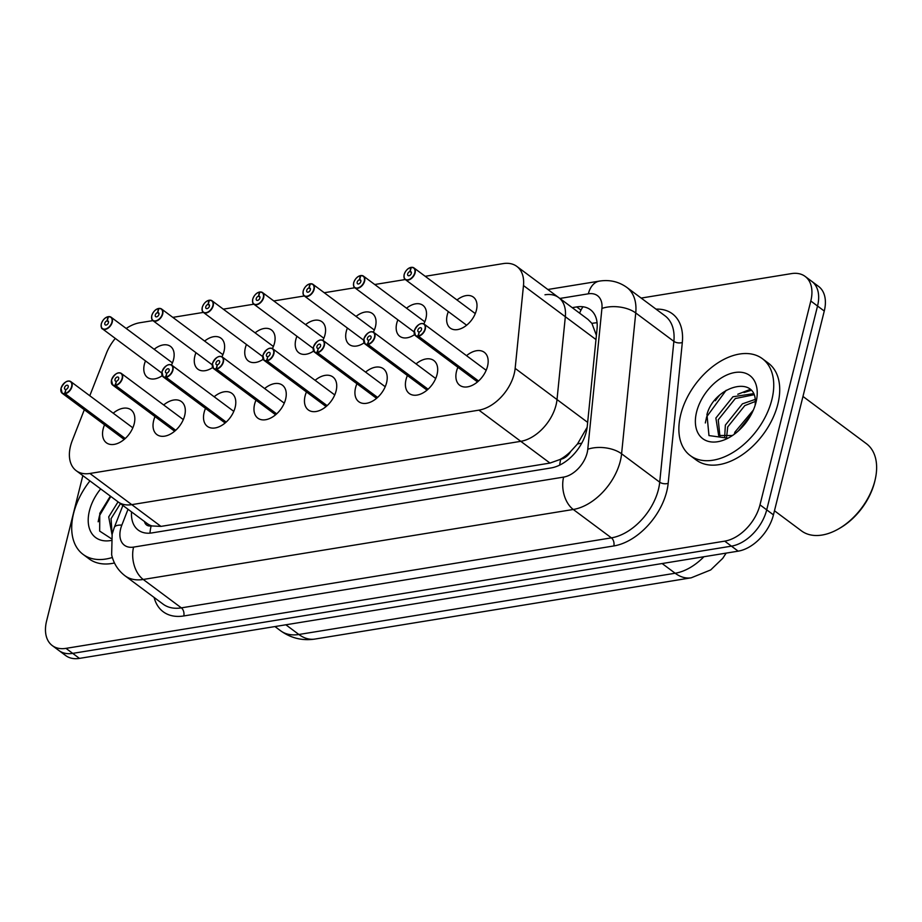 <?xml version="1.0" encoding="UTF-8"?>
<svg xmlns="http://www.w3.org/2000/svg" width="922" height="922" viewBox="0 0 922 922"><rect width="100%" height="100%" fill="white"/><g stroke="black" fill="none" stroke-linecap="round" stroke-linejoin="round"><path stroke-width="1.38" d="M144.5 521.552A12.078 7.687 -53.3 0 0 151.15 525.909L160.97 526.393L549.985 463.075L560.749 459.237A12.078 7.687 -53.3 0 0 570.753 451.388L577.472 443.989L587.153 427.278M151.634 525.828A36.235 23.05 126.7 0 1 147.209 523.569L118.062 501.856A36.235 23.05 -53.3 0 0 131.765 504.645L520.78 441.327A36.235 23.05 -53.3 0 0 557.015 399.56L565.336 316.73A36.235 23.05 -53.3 0 0 558.686 297.576A36.235 23.05 -53.3 0 0 544.983 294.786M570.753 451.388A36.235 23.05 126.7 0 1 560.276 459.317M596.396 335.377L591.912 323.392L587.994 319.404L516.827 266.4A36.235 23.05 -53.3 0 0 503.124 263.611L425.203 276.3M457.012 299.984A19.327 12.297 126.7 0 1 473.366 297.103A19.327 12.297 126.7 0 1 476.397 310.23A19.327 12.297 126.7 0 1 465.011 326.423A19.327 12.297 126.7 0 1 450.27 328.105A19.327 12.297 126.7 0 1 447.239 314.978A19.327 12.297 126.7 0 1 448.346 311.613M414.566 334.617A19.327 12.297 126.7 0 1 399.802 336.323A19.327 12.297 126.7 0 1 396.76 323.196A19.327 12.297 126.7 0 1 397.878 319.83M406.533 308.202A19.327 12.297 126.7 0 1 422.887 305.32A19.327 12.297 126.7 0 1 425.918 318.447A19.327 12.297 126.7 0 1 423.843 323.91M364.098 342.834A19.327 12.297 126.7 0 1 349.323 344.54A19.327 12.297 126.7 0 1 346.292 331.413A19.327 12.297 126.7 0 1 347.398 328.048M356.053 316.419A19.327 12.297 126.7 0 1 372.407 313.538A19.327 12.297 126.7 0 1 375.45 326.665A19.327 12.297 126.7 0 1 373.375 332.127M313.618 351.052A19.327 12.297 126.7 0 1 298.843 352.757A19.327 12.297 126.7 0 1 295.812 339.63A19.327 12.297 126.7 0 1 296.919 336.265M305.585 324.636A19.327 12.297 126.7 0 1 321.939 321.755A19.327 12.297 126.7 0 1 324.97 334.882A19.327 12.297 126.7 0 1 322.896 340.345M263.15 359.269A19.327 12.297 126.7 0 1 248.375 360.975A19.327 12.297 126.7 0 1 245.344 347.848A19.327 12.297 126.7 0 1 246.451 344.471M255.106 332.854A19.327 12.297 126.7 0 1 271.46 329.972A19.327 12.297 126.7 0 1 274.491 343.099A19.327 12.297 126.7 0 1 272.416 348.562M212.671 367.486A19.327 12.297 126.7 0 1 197.896 369.192A19.327 12.297 126.7 0 1 194.865 356.065A19.327 12.297 126.7 0 1 195.971 352.688M204.626 341.071A19.327 12.297 126.7 0 1 220.98 338.19A19.327 12.297 126.7 0 1 224.023 351.317A19.327 12.297 126.7 0 1 221.948 356.779M162.191 375.703A19.327 12.297 126.7 0 1 147.428 377.398A19.327 12.297 126.7 0 1 144.385 364.271A19.327 12.297 126.7 0 1 145.503 360.905M154.158 349.288A19.327 12.297 126.7 0 1 170.512 346.407A19.327 12.297 126.7 0 1 173.543 359.534A19.327 12.297 126.7 0 1 171.469 364.997M466.532 355.673A20.561 13.081 126.7 0 1 484.304 352.308A20.561 13.081 126.7 0 1 487.531 366.276A20.561 13.081 126.7 0 1 475.418 383.506A20.561 13.081 126.7 0 1 459.744 385.292A20.561 13.081 126.7 0 1 456.517 371.324A20.561 13.081 126.7 0 1 457.877 367.302M416.064 363.89A20.561 13.081 126.7 0 1 433.824 360.525A20.561 13.081 126.7 0 1 437.051 374.493A20.561 13.081 126.7 0 1 424.95 391.723A20.561 13.081 126.7 0 1 409.264 393.498A20.561 13.081 126.7 0 1 406.037 379.541A20.561 13.081 126.7 0 1 407.397 375.519M365.585 372.108A20.561 13.081 126.7 0 1 383.345 368.742A20.561 13.081 126.7 0 1 386.583 382.711A20.561 13.081 126.7 0 1 374.47 399.929A20.561 13.081 126.7 0 1 358.796 401.715A20.561 13.081 126.7 0 1 355.558 387.759A20.561 13.081 126.7 0 1 356.929 383.736M315.105 380.325A20.561 13.081 126.7 0 1 332.877 376.96A20.561 13.081 126.7 0 1 336.104 390.916A20.561 13.081 126.7 0 1 323.991 408.146A20.561 13.081 126.7 0 1 308.317 409.933A20.561 13.081 126.7 0 1 305.09 395.976A20.561 13.081 126.7 0 1 306.45 391.954M264.637 388.542A20.561 13.081 126.7 0 1 282.397 385.177A20.561 13.081 126.7 0 1 285.624 399.134A20.561 13.081 126.7 0 1 273.523 416.364A20.561 13.081 126.7 0 1 257.837 418.15A20.561 13.081 126.7 0 1 254.61 404.182A20.561 13.081 126.7 0 1 255.982 400.171M214.158 396.76A20.561 13.081 126.7 0 1 231.929 393.394A20.561 13.081 126.7 0 1 235.156 407.351A20.561 13.081 126.7 0 1 223.043 424.581A20.561 13.081 126.7 0 1 207.369 426.367A20.561 13.081 126.7 0 1 204.142 412.399A20.561 13.081 126.7 0 1 205.502 408.377M163.678 404.977A20.561 13.081 126.7 0 1 181.45 401.612A20.561 13.081 126.7 0 1 184.677 415.568A20.561 13.081 126.7 0 1 172.564 432.798A20.561 13.081 126.7 0 1 156.89 434.585A20.561 13.081 126.7 0 1 153.663 420.616A20.561 13.081 126.7 0 1 155.023 416.594M113.21 413.194A20.561 13.081 126.7 0 1 130.97 409.817A20.561 13.081 126.7 0 1 134.197 423.786A20.561 13.081 126.7 0 1 122.096 441.016A20.561 13.081 126.7 0 1 106.41 442.802A20.561 13.081 126.7 0 1 103.183 428.834A20.561 13.081 126.7 0 1 104.555 424.812M84.317 409.748L72.308 440.474A36.235 23.05 -53.3 0 0 70.51 446.075A36.235 23.05 -53.3 0 0 76.203 470.681A36.235 23.05 -53.3 0 0 89.907 473.47L478.921 410.152A36.235 23.05 -53.3 0 0 515.156 368.385L523.477 285.555A36.235 23.05 -53.3 0 0 516.827 266.4M112.023 534.668L108.715 516.873L118.051 501.856A36.235 23.05 -53.3 0 0 131.765 504.645L520.78 441.327A36.235 23.05 -53.3 0 0 557.015 399.56L565.336 316.73A36.235 23.05 -53.3 0 0 558.686 297.576M115.296 338.409A36.235 23.05 -53.3 0 0 106.33 353.449L89.791 395.757M152.902 320.625L139.81 322.746A36.235 23.05 -53.3 0 0 126.199 328.463M405.288 279.539L374.724 284.518M354.809 287.756L324.244 292.735M304.329 295.974L273.776 300.941M253.861 304.191L223.297 309.158M203.382 312.408L172.817 317.375M641.159 298.071L791.422 273.615A36.235 23.05 126.7 0 1 805.125 276.404A36.235 23.05 126.7 0 1 810.807 301.01L759.993 504.841L766.712 509.854A36.235 23.05 126.7 0 1 731.446 546.147L72.711 653.375A36.235 23.05 126.7 0 1 59.008 650.586A36.235 23.05 126.7 0 0 72.711 653.375L731.446 546.147A36.235 23.05 126.7 0 0 766.712 509.854L817.537 306.023L766.712 509.854L773.443 514.868A36.235 23.05 126.7 0 1 738.165 551.16L79.442 658.389A36.235 23.05 126.7 0 1 65.739 655.6L52.277 645.584A36.235 23.05 126.7 0 1 46.596 620.967L82.83 475.625M805.125 276.404L811.844 281.406A36.235 23.05 126.7 0 1 817.537 306.023A36.235 23.05 126.7 0 0 811.844 281.406L818.575 286.419A36.235 23.05 126.7 0 1 824.268 311.037L773.443 514.868M131.546 511.894A36.235 23.05 -53.3 0 0 138.277 530.115A36.235 23.05 -53.3 0 0 151.98 532.904L551.033 467.95A36.235 23.05 -53.3 0 0 587.279 426.183L597.053 328.854A36.235 23.05 -53.3 0 0 590.403 309.7A36.235 23.05 -53.3 0 0 576.699 306.922L572.205 307.648M759.993 504.841A36.235 23.05 126.7 0 1 724.715 541.145L65.981 648.362A36.235 23.05 126.7 0 1 52.277 645.584M65.854 381.927A7.249 4.61 126.7 0 1 70.844 381.639A7.249 4.61 126.7 0 1 71.985 386.56A7.249 4.61 126.7 0 1 65.174 393.775L125.231 438.515M65.174 393.775L65.07 393.452A7.007 4.46 -53.3 0 0 71.651 386.479A7.007 4.46 -53.3 0 0 67.905 381.189A7.007 4.46 -53.3 0 0 61.083 388.208A7.007 4.46 -53.3 0 0 64.609 393.533L65.888 389.58M65.762 389.476A2.42 1.533 126.7 0 1 64.932 389.28A2.42 1.533 126.7 0 1 64.552 387.643A2.42 1.533 126.7 0 1 65.969 385.615A2.42 1.533 126.7 0 1 67.813 385.408A2.42 1.533 126.7 0 1 68.193 387.044A2.42 1.533 126.7 0 1 65.923 389.453L65.07 393.452M64.609 393.533L124.977 438.745M108.047 316.695L107.943 316.822A7.007 4.46 -53.3 0 0 101.362 323.795A7.007 4.46 -53.3 0 0 105.108 329.096A7.007 4.46 -53.3 0 0 111.931 322.078A7.007 4.46 -53.3 0 0 108.404 316.742L108.612 316.638A7.249 4.61 126.7 0 1 111.124 317.237A7.249 4.61 126.7 0 1 112.254 322.158A7.249 4.61 126.7 0 1 107.989 328.232A7.249 4.61 126.7 0 1 102.457 328.854C101.501 328.889 101.109 327.218 101.27 323.853C102.791 319.807 105.05 317.422 108.047 316.695L108.37 316.891M108.404 316.742L107.252 320.798A2.42 1.533 126.7 0 1 108.081 320.994A2.42 1.533 126.7 0 1 108.462 322.642A2.42 1.533 126.7 0 1 107.044 324.659A2.42 1.533 126.7 0 1 105.2 324.867A2.42 1.533 126.7 0 1 104.82 323.23A2.42 1.533 126.7 0 1 107.09 320.821L107.943 316.822M107.09 320.821L108.531 321.905M107.252 320.798L108.508 321.743M116.333 373.71A7.249 4.61 126.7 0 1 121.324 373.422A7.249 4.61 126.7 0 1 122.465 378.343A7.249 4.61 126.7 0 1 115.642 385.557L175.71 430.297M115.642 385.557L115.538 385.246A7.007 4.46 -53.3 0 0 122.13 378.262A7.007 4.46 -53.3 0 0 118.385 372.972A7.007 4.46 -53.3 0 0 111.562 379.991A7.007 4.46 -53.3 0 0 115.077 385.315L116.368 381.362M116.241 381.259A2.42 1.533 126.7 0 1 115.4 381.063A2.42 1.533 126.7 0 1 115.02 379.426A2.42 1.533 126.7 0 1 116.449 377.398A2.42 1.533 126.7 0 1 118.293 377.19A2.42 1.533 126.7 0 1 118.661 378.827A2.42 1.533 126.7 0 1 116.391 381.235L115.538 385.246M115.077 385.315L175.445 430.528M166.801 365.504A7.249 4.61 126.7 0 1 171.803 365.204A7.249 4.61 126.7 0 1 172.933 370.137A7.249 4.61 126.7 0 1 166.121 377.352L226.19 422.08M166.121 377.352L166.018 377.029A7.007 4.46 -53.3 0 0 172.61 370.045A7.007 4.46 -53.3 0 0 168.853 364.755A7.007 4.46 -53.3 0 0 162.03 371.773A7.007 4.46 -53.3 0 0 165.557 377.098L166.847 373.145M166.709 373.041A2.42 1.533 126.7 0 1 165.879 372.845A2.42 1.533 126.7 0 1 165.499 371.209A2.42 1.533 126.7 0 1 166.917 369.18A2.42 1.533 126.7 0 1 168.761 368.973A2.42 1.533 126.7 0 1 169.141 370.609A2.42 1.533 126.7 0 1 166.87 373.018L166.018 377.029M165.557 377.098L225.925 422.311M217.281 357.287A7.249 4.61 126.7 0 1 222.271 356.998A7.249 4.61 126.7 0 1 223.412 361.92A7.249 4.61 126.7 0 1 216.601 369.134L276.658 413.863M216.601 369.134L216.497 368.812A7.007 4.46 -53.3 0 0 223.078 361.839A7.007 4.46 -53.3 0 0 219.332 356.537A7.007 4.46 -53.3 0 0 212.509 363.556A7.007 4.46 -53.3 0 0 216.036 368.881L217.315 364.928M217.189 364.824A2.42 1.533 126.7 0 1 216.347 364.628A2.42 1.533 126.7 0 1 215.979 362.991A2.42 1.533 126.7 0 1 217.396 360.963A2.42 1.533 126.7 0 1 219.24 360.756A2.42 1.533 126.7 0 1 219.62 362.392A2.42 1.533 126.7 0 1 217.35 364.801L216.497 368.812M216.036 368.881L276.393 414.105M267.76 349.069A7.249 4.61 126.7 0 1 272.751 348.781A7.249 4.61 126.7 0 1 273.892 353.702A7.249 4.61 126.7 0 1 267.069 360.917L327.137 405.645M267.069 360.917L266.965 360.594A7.007 4.46 -53.3 0 0 273.557 353.622A7.007 4.46 -53.3 0 0 269.8 348.32A7.007 4.46 -53.3 0 0 262.989 355.339A7.007 4.46 -53.3 0 0 266.504 360.663L267.795 356.71M267.657 356.618A2.42 1.533 126.7 0 1 266.827 356.411A2.42 1.533 126.7 0 1 266.446 354.774A2.42 1.533 126.7 0 1 267.876 352.746A2.42 1.533 126.7 0 1 269.708 352.538A2.42 1.533 126.7 0 1 270.088 354.186A2.42 1.533 126.7 0 1 267.818 356.584L266.965 360.594M266.504 360.663L326.872 405.887M158.515 308.478L158.423 308.605A7.007 4.46 -53.3 0 0 151.83 315.578A7.007 4.46 -53.3 0 0 155.576 320.879A7.007 4.46 -53.3 0 0 162.399 313.86A7.007 4.46 -53.3 0 0 158.884 308.524L159.091 308.432A7.249 4.61 126.7 0 1 161.592 309.02A7.249 4.61 126.7 0 1 162.733 313.941A7.249 4.61 126.7 0 1 158.469 320.015A7.249 4.61 126.7 0 1 152.937 320.637C151.98 320.672 151.588 319 151.75 315.635C153.271 311.59 155.53 309.204 158.515 308.478L158.838 308.674M158.884 308.524L157.72 312.581A2.42 1.533 126.7 0 1 158.561 312.777A2.42 1.533 126.7 0 1 158.941 314.425A2.42 1.533 126.7 0 1 157.512 316.442A2.42 1.533 126.7 0 1 155.668 316.661A2.42 1.533 126.7 0 1 155.299 315.013A2.42 1.533 126.7 0 1 157.57 312.616L158.423 308.605M157.57 312.616L159.01 313.687M157.72 312.581L158.987 313.526M208.994 300.261L208.891 300.388A7.007 4.46 -53.3 0 0 202.31 307.36A7.007 4.46 -53.3 0 0 206.055 312.662A7.007 4.46 -53.3 0 0 212.878 305.643A7.007 4.46 -53.3 0 0 209.352 300.318L209.571 300.215A7.249 4.61 126.7 0 1 212.072 300.803A7.249 4.61 126.7 0 1 213.213 305.724A7.249 4.61 126.7 0 1 208.937 311.797A7.249 4.61 126.7 0 1 203.416 312.431C202.46 312.454 202.056 310.783 202.218 307.418C203.75 303.373 206.009 300.987 208.994 300.261L209.317 300.457M209.352 300.318L208.199 304.364A2.42 1.533 126.7 0 1 209.04 304.56A2.42 1.533 126.7 0 1 209.409 306.208A2.42 1.533 126.7 0 1 207.992 308.225A2.42 1.533 126.7 0 1 206.148 308.444A2.42 1.533 126.7 0 1 205.767 306.796A2.42 1.533 126.7 0 1 208.038 304.398L208.891 300.388M208.038 304.398L209.478 305.47M208.199 304.364L209.467 305.309M259.474 292.044L259.37 292.17A7.007 4.46 -53.3 0 0 252.778 299.143A7.007 4.46 -53.3 0 0 256.535 304.444A7.007 4.46 -53.3 0 0 263.346 297.426A7.007 4.46 -53.3 0 0 259.831 292.101L260.039 291.997A7.249 4.61 126.7 0 1 262.551 292.585A7.249 4.61 126.7 0 1 263.68 297.506A7.249 4.61 126.7 0 1 259.416 303.58A7.249 4.61 126.7 0 1 253.884 304.214C252.928 304.237 252.536 302.566 252.697 299.201C254.218 295.155 256.477 292.77 259.474 292.044L259.785 292.239M259.831 292.101L258.679 296.158A2.42 1.533 126.7 0 1 259.508 296.354A2.42 1.533 126.7 0 1 259.889 297.99A2.42 1.533 126.7 0 1 258.471 300.019A2.42 1.533 126.7 0 1 256.627 300.226A2.42 1.533 126.7 0 1 256.247 298.578A2.42 1.533 126.7 0 1 258.517 296.181L259.37 292.17M258.517 296.181L259.958 297.253M258.679 296.158L259.935 297.091M112.357 557.487A60.391 38.413 126.7 0 1 83.072 554.387A60.391 38.413 126.7 0 1 73.587 513.37A60.391 38.413 126.7 0 1 89.941 480.915M114.478 562.985A60.391 38.413 126.7 0 1 89.042 558.836L83.072 554.387M120.425 503.619L111.078 518.648L112.104 534.334M110.375 496.128L99.783 513.335L99.668 531.095L111.251 538.621M110.997 540.488A39.381 25.055 126.7 0 1 89.434 510.788A39.381 25.055 126.7 0 1 100.671 488.902M108.151 499.563A57.982 36.88 126.7 0 1 110.605 496.301M110.801 496.451L99.484 515.686L98.158 521.783M771.852 399.71A60.391 38.413 126.7 0 1 736.286 450.316A60.391 38.413 126.7 0 1 690.232 455.56A60.391 38.413 126.7 0 1 680.747 414.531A60.391 38.413 126.7 0 1 716.313 363.925A60.391 38.413 126.7 0 1 762.379 358.681A60.391 38.413 126.7 0 1 771.852 399.71M762.379 358.681L768.349 363.141A60.391 38.413 126.7 0 1 777.834 404.159A60.391 38.413 126.7 0 1 742.268 454.765A60.391 38.413 126.7 0 1 696.214 460.009L690.232 455.56M802.97 396.448L866.403 443.689A54.352 34.575 126.7 0 1 875.174 479.624A54.352 34.575 126.7 0 1 874.943 480.616A54.352 34.575 126.7 0 1 838.421 528.986A54.352 34.575 126.7 0 1 801.472 530.876L774.468 510.765M875.174 479.624L874.84 481.088A51.943 33.042 126.7 0 1 874.609 482.022A51.943 33.042 126.7 0 1 839.712 528.248L838.421 528.986M753.885 394.766L735.307 398.535L718.25 419.81L719.921 436.256M753.401 393.682L732.932 396.76L715.875 418.046L718.653 435.472L732.045 435.53A27.303 17.368 126.7 0 0 733.059 435.115M755.222 401.496L744.803 405.599L727.735 426.886L726.605 437.212M755.06 399.468L742.429 403.836L725.36 425.111L724.657 437.351M750.934 415.015L738.395 430.885M753.378 410.048L734.857 432.188L734.269 434.25M755.06 405.576A27.303 17.368 126.7 0 0 755.187 404.182C758.195 373.71 714.435 385.638 706.955 414.508L708.972 435.576L727.481 438.111M696.594 411.961A39.381 25.055 126.7 0 1 734.627 372.557A39.381 25.055 126.7 0 1 756.178 401.577A39.381 25.055 126.7 0 1 756.005 402.28A39.381 25.055 126.7 0 1 729.544 437.339A39.381 25.055 126.7 0 1 696.594 411.961M755.89 402.741L756.052 401.911M715.311 400.736A57.982 36.88 126.7 0 1 719.379 395.492M751.153 390.329L743.95 392.565M726.133 390.306L706.644 416.859L705.318 422.956M750.22 389.395L737.773 394.27M318.228 340.852A7.249 4.61 126.7 0 1 323.219 340.564A7.249 4.61 126.7 0 1 324.36 345.485A7.249 4.61 126.7 0 1 317.548 352.7L377.605 397.428M317.548 352.7L317.445 352.377A7.007 4.46 -53.3 0 0 324.025 345.404A7.007 4.46 -53.3 0 0 320.28 340.103A7.007 4.46 -53.3 0 0 313.457 347.121A7.007 4.46 -53.3 0 0 316.984 352.446L318.274 348.493M318.136 348.401A2.42 1.533 126.7 0 1 317.306 348.205A2.42 1.533 126.7 0 1 316.926 346.557A2.42 1.533 126.7 0 1 318.344 344.54A2.42 1.533 126.7 0 1 320.188 344.321A2.42 1.533 126.7 0 1 320.568 345.969A2.42 1.533 126.7 0 1 318.297 348.366L317.445 352.377M316.984 352.446L377.352 397.67M368.708 332.635A7.249 4.61 126.7 0 1 373.698 332.346A7.249 4.61 126.7 0 1 374.839 337.268A7.249 4.61 126.7 0 1 368.028 344.482L428.085 389.211M368.028 344.482L367.913 344.16A7.007 4.46 -53.3 0 0 374.505 337.187A7.007 4.46 -53.3 0 0 370.759 331.885A7.007 4.46 -53.3 0 0 363.936 338.904A7.007 4.46 -53.3 0 0 367.452 344.24L368.742 340.276M368.616 340.183A2.42 1.533 126.7 0 1 367.774 339.988A2.42 1.533 126.7 0 1 367.394 338.339A2.42 1.533 126.7 0 1 368.823 336.323A2.42 1.533 126.7 0 1 370.667 336.104A2.42 1.533 126.7 0 1 371.047 337.752A2.42 1.533 126.7 0 1 368.777 340.149L367.913 344.16M367.452 344.24L427.82 389.453M419.187 324.417A7.249 4.61 126.7 0 1 424.178 324.129A7.249 4.61 126.7 0 1 425.307 329.05A7.249 4.61 126.7 0 1 418.496 336.265L478.564 380.993M418.496 336.265L418.392 335.942A7.007 4.46 -53.3 0 0 424.984 328.97A7.007 4.46 -53.3 0 0 421.227 323.668A7.007 4.46 -53.3 0 0 414.416 330.687A7.007 4.46 -53.3 0 0 417.931 336.023L419.222 332.058M419.084 331.966A2.42 1.533 126.7 0 1 418.254 331.77A2.42 1.533 126.7 0 1 417.873 330.122A2.42 1.533 126.7 0 1 419.303 328.105A2.42 1.533 126.7 0 1 421.135 327.898A2.42 1.533 126.7 0 1 421.515 329.534A2.42 1.533 126.7 0 1 419.245 331.943L418.392 335.942M417.931 336.023L478.299 381.235M309.942 283.826L309.85 283.953A7.007 4.46 -53.3 0 0 303.257 290.926A7.007 4.46 -53.3 0 0 307.003 296.227A7.007 4.46 -53.3 0 0 313.826 289.208A7.007 4.46 -53.3 0 0 310.311 283.884L310.518 283.78A7.249 4.61 126.7 0 1 313.019 284.368A7.249 4.61 126.7 0 1 314.16 289.289A7.249 4.61 126.7 0 1 309.896 295.363A7.249 4.61 126.7 0 1 304.364 295.997C303.407 296.02 303.015 294.349 303.177 290.983C304.698 286.938 306.957 284.552 309.942 283.826L310.265 284.022M310.311 283.884L309.147 287.941A2.42 1.533 126.7 0 1 309.988 288.137A2.42 1.533 126.7 0 1 310.368 289.773A2.42 1.533 126.7 0 1 308.939 291.801A2.42 1.533 126.7 0 1 307.095 292.009A2.42 1.533 126.7 0 1 306.715 290.372A2.42 1.533 126.7 0 1 308.997 287.964L309.85 283.953M308.997 287.964L310.437 289.035M309.147 287.941L310.414 288.874M360.421 275.62L360.318 275.736A7.007 4.46 -53.3 0 0 353.737 282.72A7.007 4.46 -53.3 0 0 357.482 288.01A7.007 4.46 -53.3 0 0 364.305 280.991A7.007 4.46 -53.3 0 0 360.779 275.666L360.998 275.563A7.249 4.61 126.7 0 1 363.498 276.151A7.249 4.61 126.7 0 1 364.639 281.072A7.249 4.61 126.7 0 1 360.364 287.145A7.249 4.61 126.7 0 1 354.843 287.779C353.887 287.802 353.483 286.131 353.645 282.766C355.177 278.721 357.425 276.335 360.421 275.62L360.744 275.805M360.779 275.666L359.626 279.723A2.42 1.533 126.7 0 1 360.456 279.919A2.42 1.533 126.7 0 1 360.836 281.556A2.42 1.533 126.7 0 1 359.419 283.584A2.42 1.533 126.7 0 1 357.575 283.792A2.42 1.533 126.7 0 1 357.194 282.155A2.42 1.533 126.7 0 1 359.465 279.746L360.318 275.736M359.465 279.746L360.905 280.818M359.626 279.723L360.894 280.657M410.901 267.403L410.797 267.53A7.007 4.46 -53.3 0 0 404.205 274.502A7.007 4.46 -53.3 0 0 407.962 279.792A7.007 4.46 -53.3 0 0 414.773 272.774A7.007 4.46 -53.3 0 0 411.258 267.449L411.466 267.345A7.249 4.61 126.7 0 1 413.966 267.933A7.249 4.61 126.7 0 1 415.107 272.854A7.249 4.61 126.7 0 1 410.843 278.928A7.249 4.61 126.7 0 1 405.311 279.562C404.355 279.585 403.963 277.925 404.124 274.549C405.645 270.503 407.904 268.129 410.901 267.403L411.212 267.587M411.258 267.449L410.106 271.506A2.42 1.533 126.7 0 1 410.935 271.702A2.42 1.533 126.7 0 1 411.316 273.338A2.42 1.533 126.7 0 1 409.898 275.367A2.42 1.533 126.7 0 1 408.054 275.574A2.42 1.533 126.7 0 1 407.674 273.938A2.42 1.533 126.7 0 1 409.944 271.529L410.797 267.53M409.944 271.529L411.385 272.601M410.106 271.506L411.362 272.439M581.736 443.194A36.235 19.178 -174.3 0 0 577.472 443.989M151.15 525.909A36.235 23.373 80.8 0 0 149.975 533.147M160.97 526.393L89.907 473.47M549.985 463.075L478.921 410.152M560.749 459.237A36.235 23.373 80.8 0 0 559.7 465.091M587.66 422.38L515.156 368.385M597.076 322.712A36.235 19.178 -174.3 0 0 591.912 323.392M595.981 339.55L523.477 285.555M582.992 306.772A36.235 23.373 80.8 0 0 579.615 313.157M726.156 553.119L722.744 558.329L710.701 569.934L691.223 577.806A42.274 27.268 -99.2 0 1 675.169 573.242A48.313 30.737 -53.3 0 0 703.912 556.738M285.855 624.782L298.878 634.486A42.274 27.268 80.8 0 0 314.932 639.061C302.474 640.963 291.029 638.208 280.611 630.775A48.313 30.737 -53.3 0 0 298.878 634.486L675.169 573.242L662.134 563.538M738.165 551.16L724.715 541.145M79.442 658.389L65.981 648.362M824.268 311.037L810.807 301.01M128.031 509.278L121.842 525.102A24.156 15.363 -53.3 0 0 120.644 528.836A24.156 15.363 -53.3 0 0 133.575 547.103L563.619 477.1A24.156 15.363 -53.3 0 0 587.141 452.909A24.156 15.363 -53.3 0 0 587.775 449.268L601.928 308.444A24.156 15.363 -53.3 0 0 588.351 293.818L559.861 298.451M601.928 308.444A24.156 12.781 -174.3 0 1 635.742 312.961L621.589 453.785A48.313 30.737 126.7 0 1 620.31 461.069A48.313 30.737 126.7 0 1 573.277 509.474L143.233 579.465A48.313 30.737 126.7 0 1 124.966 575.754L163.09 604.141A48.313 30.737 -53.3 0 0 181.357 607.863L611.401 537.86A48.313 30.737 -53.3 0 0 658.435 489.467A48.313 30.737 -53.3 0 0 659.714 482.183L673.867 341.359A48.313 30.737 -53.3 0 0 664.993 315.82L626.868 287.434A48.313 30.737 126.7 0 1 635.742 312.961L673.867 341.359A6.039 3.192 5.7 0 0 682.315 342.488L668.173 483.312A54.352 34.575 126.7 0 1 613.81 545.951L183.766 615.954A6.039 3.895 80.8 0 0 181.357 607.863L143.233 579.465A24.156 15.582 -99.2 0 1 133.575 547.103M668.173 483.312A6.039 3.192 5.7 0 1 659.714 482.183L621.589 453.785A24.156 12.781 -174.3 0 0 587.775 449.268M183.766 615.954A54.352 34.575 126.7 0 1 154.124 597.468M656.026 309.147A54.352 34.575 126.7 0 1 682.315 342.488M563.619 477.1A24.156 15.582 -99.2 0 0 573.277 509.474L611.401 537.86A6.039 3.895 80.8 0 1 613.81 545.951M588.351 293.818A24.156 15.582 -99.2 0 1 599.427 281.106L547.841 289.496M121.842 525.102A24.156 7.376 -158.6 0 0 114.293 527.442L122.891 505.452M580.987 310.115L576.699 306.922M64.69 393.855A7.249 4.61 126.7 0 1 62.189 393.268A7.249 4.61 126.7 0 1 61.036 388.404M106.134 317.525A7.249 4.61 126.7 0 1 107.966 316.765M161.753 373.007L102.457 328.854A7.249 4.61 126.7 0 1 101.305 323.991M115.169 385.638A7.249 4.61 126.7 0 1 112.668 385.05A7.249 4.61 126.7 0 1 111.516 380.187M165.649 377.421A7.249 4.61 126.7 0 1 163.136 376.833A7.249 4.61 126.7 0 1 161.984 371.969M216.117 369.203A7.249 4.61 126.7 0 1 213.616 368.616A7.249 4.61 126.7 0 1 212.463 363.752M266.596 360.998A7.249 4.61 126.7 0 1 264.095 360.398A7.249 4.61 126.7 0 1 262.943 355.535M156.602 309.308A7.249 4.61 126.7 0 1 158.446 308.547M212.221 364.801L152.937 320.637A7.249 4.61 126.7 0 1 151.784 315.773M207.081 301.091A7.249 4.61 126.7 0 1 208.914 300.33M262.701 356.584L203.416 312.431A7.249 4.61 126.7 0 1 202.264 307.556M257.549 292.873A7.249 4.61 126.7 0 1 259.393 292.113M313.18 348.366L253.884 304.214A7.249 4.61 126.7 0 1 252.732 299.35M317.076 352.78A7.249 4.61 126.7 0 1 314.563 352.181A7.249 4.61 126.7 0 1 313.411 347.317M367.544 344.563A7.249 4.61 126.7 0 1 365.043 343.975A7.249 4.61 126.7 0 1 363.89 339.1M418.023 336.346A7.249 4.61 126.7 0 1 415.522 335.758A7.249 4.61 126.7 0 1 414.37 330.894M308.029 284.656A7.249 4.61 126.7 0 1 309.873 283.895M363.648 340.149L304.364 295.997A7.249 4.61 126.7 0 1 303.211 291.133M358.508 276.439A7.249 4.61 126.7 0 1 360.341 275.678M414.128 331.932L354.843 287.779A7.249 4.61 126.7 0 1 353.691 282.916M408.976 268.221A7.249 4.61 126.7 0 1 410.82 267.461M466.624 325.224L405.311 279.562A7.249 4.61 126.7 0 1 404.159 274.698M118.062 501.856L76.203 470.681M691.223 577.806L314.932 639.061M280.611 630.775L274.952 626.557M114.293 527.442L112.161 534.126L111.643 554.756C113.59 563.434 118.039 570.43 124.966 575.754M626.868 287.434C618.708 281.613 609.557 279.504 599.427 281.106M132.837 427.808L70.844 381.639C67.513 379.818 64.229 382.019 61.002 388.254L62.189 393.268L124.182 439.437M108.531 316.615L111.124 317.237L172.437 362.899M183.317 419.591L121.324 373.422C117.993 371.601 114.708 373.813 111.47 380.037L112.668 385.05L174.65 431.219M233.785 411.373L171.803 365.204C168.461 363.383 165.188 365.596 161.949 371.82L163.136 376.833L225.129 423.002M284.264 403.156L222.271 356.998C218.94 355.177 215.656 357.379 212.429 363.602L213.616 368.616L275.609 414.785M334.744 394.939L272.751 348.781C269.42 346.96 266.135 349.161 262.897 355.396L264.095 360.398L326.077 406.567M158.999 308.397L161.592 309.02L222.905 354.682M209.478 300.18L212.072 300.803L273.385 346.465M259.958 291.974L262.551 292.585L323.864 338.247M385.212 386.733L323.219 340.564C319.888 338.743 316.615 340.944 313.376 347.179L314.563 352.181L376.556 398.35M435.691 378.516L373.698 332.346C370.367 330.525 367.083 332.727 363.856 338.962L365.043 343.975L427.036 390.133M486.159 370.298L424.178 324.129C420.847 322.308 417.562 324.509 414.324 330.744L415.522 335.758L477.504 381.915M310.426 283.757L313.019 284.368L374.332 330.03M360.905 275.54L363.498 276.151L424.812 321.813M411.385 267.322L413.966 267.933L475.291 313.595"/></g></svg>
